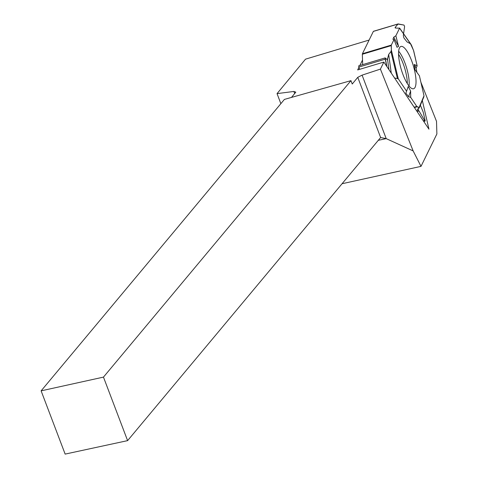 <?xml version="1.0" encoding="UTF-8"?>
<svg xmlns="http://www.w3.org/2000/svg" width="478" height="478" viewBox="0 0 478 478"><rect width="100%" height="100%" fill="white"/><g stroke="black" fill="none" stroke-linecap="round" stroke-linejoin="round"><path stroke-width="0.72" d="M403.563 33.884L403.324 35.599L403.886 37.917L407.005 41.885L410.321 43.713L411.427 45.123L413.512 50.375L417.145 65.874L416.111 68.025L416.93 72.411L416.111 68.025L417.145 65.874L413.793 51.26A1.792 0.514 -106.6 0 0 413.512 50.375L410.542 43.857M423.765 96.974L424.01 95.791L419.421 75.799L415.047 69.848L414.247 64.434L416.111 68.025M423.377 120.892L424.619 120.522L425.139 121.071L425.169 120.743L423.233 112.163L420.365 105.184L423.233 112.163L425.169 120.743L424.619 120.522L419.051 111.004L418.029 110.059L417.784 108.996L419.158 107.932L419.069 107.556L416.768 106.427L410.698 97.357L408.553 96.711L405.834 93.091L406.575 91.196L398.27 78.792L394.541 77.968L398.27 78.792L406.575 91.196L405.834 93.091L408.553 96.711L410.698 97.357L416.768 106.427A1.792 0.514 -106.6 0 0 417.115 106.773L414.432 107.58M391.231 45.631A1.792 0.514 -106.6 0 1 391.303 45.093L394.021 39.549L392.916 39.316L393.776 37.135L395.868 35.778L399.584 28.196L395.67 28.047L395.222 27.336L397.929 24.061L404 25.077L404.597 26.565L403.587 33.741L404.597 26.565L404 25.077L398.138 23.918L395.222 27.336L395.085 27.885L395.67 28.047L399.584 28.196L395.868 35.778L393.776 37.135L392.916 39.316L394.021 39.549L391.303 45.093L391.368 50.1L390.926 51.57L388.686 54.402L387.311 59.81L385.184 57.928L386.923 66.627L385.22 59.188L358.823 67.081L358.721 65.815L385.149 57.91L387.365 59.834L388.686 54.402L390.926 51.57L391.368 50.1L391.231 45.631L362.342 54.265A1.792 0.514 73.4 0 1 362.42 53.727L373.36 31.405A1.792 0.514 73.4 0 1 373.485 31.285A1.792 0.514 73.4 0 1 373.611 31.297M424.619 120.522L419.051 111.004L417.485 109.366L419.26 107.813L417.115 106.773M362.342 54.265L362.671 64.632M358.823 67.081L359.707 69.316M415.119 87.265A22.078 6.316 73.4 0 0 412.251 62.427A22.078 6.316 73.4 0 0 400.839 46.486A22.078 6.316 73.4 0 0 401.239 69.4A22.078 6.316 73.4 0 0 413.482 88.777A22.078 6.316 73.4 0 0 415.119 87.265M417.145 65.874L414.247 64.434M395.868 35.778L398.562 46.462L396.997 47.28L394.021 39.549M393.776 37.135L398.562 46.462M410.698 97.357L410.62 91.065L408.254 86.47L406.575 91.196M408.553 96.711L410.62 91.065M385.149 57.91L385.22 59.188M358.721 65.815L385.119 57.946M280.861 103.666L277.043 93.616L293.892 91.453L294.681 93.533M369.124 40.05L305.532 59.158L277.043 93.616M422.331 100.505L428.951 129.185L383.858 62.068L380.41 69.107L413.147 150.923L421.004 166.368L342.063 183.731M420.897 82.222L436.516 121.322L436.88 133.971L421.004 166.368M417.025 72.542L416.888 72.202M358.93 67.35L357.669 69.931L383.858 62.068M362.527 60.019L359.85 65.474M291.472 97.416L295.822 92.152L293.892 91.453M103.469 377.112L127.602 440.632L65.145 454.1L41.12 390.849L103.469 377.112L350.954 80.645L352.238 84.02L357.765 77.334L362.091 75.142L380.41 69.107M127.602 440.632L380.631 137.527L386.2 138.62L362.091 75.142M380.631 137.527L357.765 77.334M378.295 140.323L386.2 138.62L413.147 150.923M41.12 390.849L284.416 99.406L350.954 80.645M423.239 97.614L424.01 95.791L419.421 75.799M362.42 53.727L391.303 45.093M397.929 24.061L373.36 31.405M398.544 54.253A20.936 5.987 -106.6 0 1 407.304 83.542M414.181 107.203L416.768 106.427M417.121 111.583L419.051 111.004M416.559 110.741L418.375 110.197M386.941 59.481L387.449 59.326M398.646 51.218A21.57 6.172 -106.6 0 1 409.049 86.022M395.222 27.336L395.802 28.041M399.584 28.196L411.427 45.123M424.01 95.791L419.069 107.556M391.368 50.1L398.27 78.792M418.573 108.387L418.029 110.059M397.355 78.296L390.926 51.57M388.686 54.402L391.267 73.092M388.961 69.663L387.425 58.543M398.138 23.918L373.485 31.285M399.59 28.029L411.038 44.394M423.938 96.676L419.26 107.813M423.771 121.478L425.139 121.071"/></g></svg>
